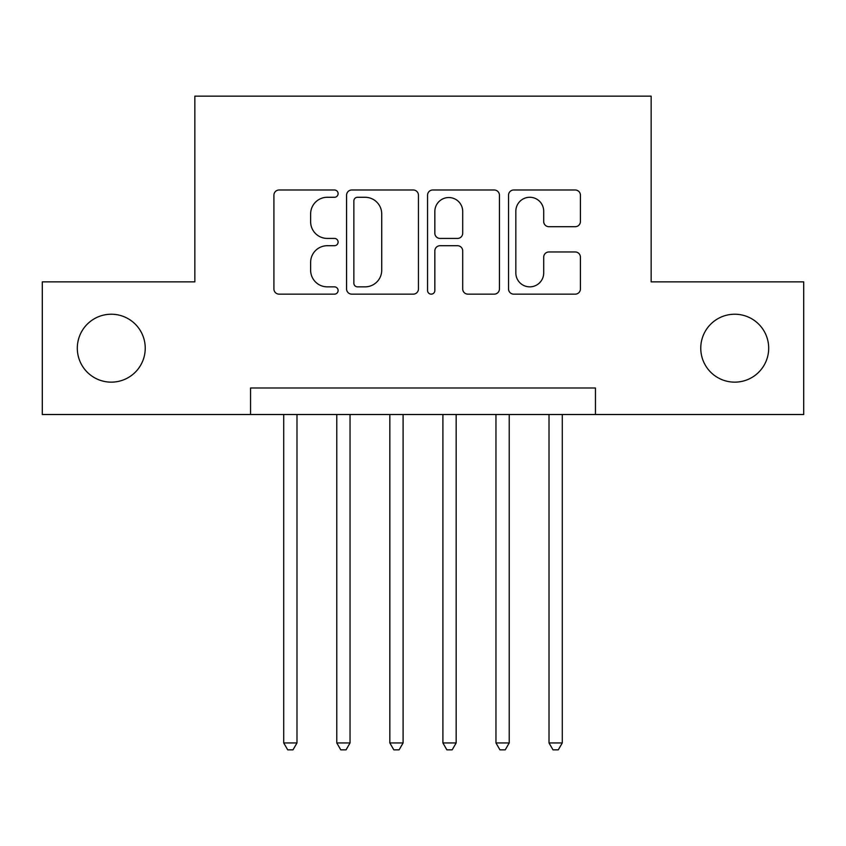 <?xml version="1.0" encoding="UTF-8"?>
<svg xmlns="http://www.w3.org/2000/svg" width="846" height="846" viewBox="0 0 846 846"><rect width="100%" height="100%" fill="white"/><g stroke="black" fill="none" stroke-linecap="round" stroke-linejoin="round"><path stroke-width="1.27" d="M338.104 193.628A3.648 3.648 0 0 0 334.466 189.99L279.127 189.99A5.203 5.203 0 0 0 273.914 195.193L273.914 288.941A5.203 5.203 0 0 0 279.127 294.154L334.466 294.154A3.648 3.648 0 0 0 338.104 290.506A3.648 3.648 0 0 0 334.466 286.857L327.296 286.857A16.666 16.666 0 0 1 310.63 270.191L310.63 262.376A16.666 16.666 0 0 1 327.296 245.71L334.466 245.71A3.648 3.648 0 0 0 338.104 242.072A3.648 3.648 0 0 0 334.466 238.424L327.296 238.424A16.666 16.666 0 0 1 310.63 221.758L310.63 213.943A16.666 16.666 0 0 1 327.296 197.277L334.466 197.277A3.648 3.648 0 0 0 338.104 193.628M700.763 348.182A33.956 33.956 0 0 0 734.719 382.149A33.956 33.956 0 0 0 768.686 348.182A33.956 33.956 0 0 0 734.719 314.226A33.956 33.956 0 0 0 700.763 348.182M77.314 348.182A33.956 33.956 0 0 0 111.281 382.149A33.956 33.956 0 0 0 145.237 348.182A33.956 33.956 0 0 0 111.281 314.226A33.956 33.956 0 0 0 77.314 348.182M575.206 226.707A5.203 5.203 0 0 0 580.419 221.493L580.419 195.193A5.203 5.203 0 0 0 575.206 189.99L513.755 189.99A5.203 5.203 0 0 0 508.541 195.193L508.541 288.941A5.203 5.203 0 0 0 513.755 294.154L575.206 294.154A5.203 5.203 0 0 0 580.419 288.941L580.419 257.173A5.203 5.203 0 0 0 575.206 251.96L548.906 251.96A5.203 5.203 0 0 0 543.703 257.173L543.703 272.93A13.927 13.927 0 0 1 529.765 286.857A13.927 13.927 0 0 1 515.838 272.93L515.838 211.214A13.927 13.927 0 0 1 529.765 197.277A13.927 13.927 0 0 1 543.703 211.214L543.703 221.493A5.203 5.203 0 0 0 548.906 226.707L575.206 226.707M250.553 414.508L42.3 414.508L42.3 281.866L194.844 281.866L194.844 96.158L651.156 96.158L651.156 281.866L803.7 281.866L803.7 414.508L595.447 414.508L595.447 387.986L250.553 387.986L250.553 414.508L595.447 414.508M418.442 195.193A5.203 5.203 0 0 0 413.239 189.99L351.777 189.99A5.203 5.203 0 0 0 346.574 195.193L346.574 288.941A5.203 5.203 0 0 0 351.777 294.154L413.239 294.154A5.203 5.203 0 0 0 418.442 288.941L418.442 195.193M432.761 189.99L494.223 189.99A5.203 5.203 0 0 1 499.426 195.193L499.426 288.941A5.203 5.203 0 0 1 494.223 294.154L467.923 294.154A5.203 5.203 0 0 1 462.709 288.941L462.709 250.924A5.203 5.203 0 0 0 457.506 245.71L440.057 245.71A5.203 5.203 0 0 0 434.844 250.924L434.844 290.506A3.648 3.648 0 0 1 431.206 294.154A3.648 3.648 0 0 1 427.558 290.506L427.558 195.193A5.203 5.203 0 0 1 432.761 189.99M357.509 197.277A3.648 3.648 0 0 0 353.861 200.925L353.861 283.209A3.648 3.648 0 0 0 357.509 286.857L365.06 286.857A16.666 16.666 0 0 0 381.726 270.191L381.726 213.943A16.666 16.666 0 0 0 365.06 197.277L357.509 197.277M462.709 211.468A13.927 13.927 0 0 0 448.782 197.541A13.927 13.927 0 0 0 434.844 211.468L434.844 233.21A5.203 5.203 0 0 0 440.057 238.424L457.506 238.424A5.203 5.203 0 0 0 462.709 233.21L462.709 211.468M283.717 414.508L283.717 742.947L296.988 742.947L296.988 414.508M296.988 742.947L293.002 749.842L287.703 749.842L283.717 742.947M336.782 414.508L336.782 742.947L350.043 742.947L350.043 414.508M350.043 742.947L346.067 749.842L340.758 749.842L336.782 742.947M389.837 414.508L389.837 742.947L403.098 742.947L403.098 414.508M403.098 742.947L399.122 749.842L393.813 749.842L389.837 742.947M442.902 414.508L442.902 742.947L456.163 742.947L456.163 414.508M456.163 742.947L452.187 749.842L446.878 749.842L442.902 742.947M495.957 414.508L495.957 742.947L509.218 742.947L509.218 414.508M509.218 742.947L505.242 749.842L499.933 749.842L495.957 742.947M549.012 414.508L549.012 742.947L562.283 742.947L562.283 414.508M562.283 742.947L558.297 749.842L552.998 749.842L549.012 742.947"/></g></svg>
